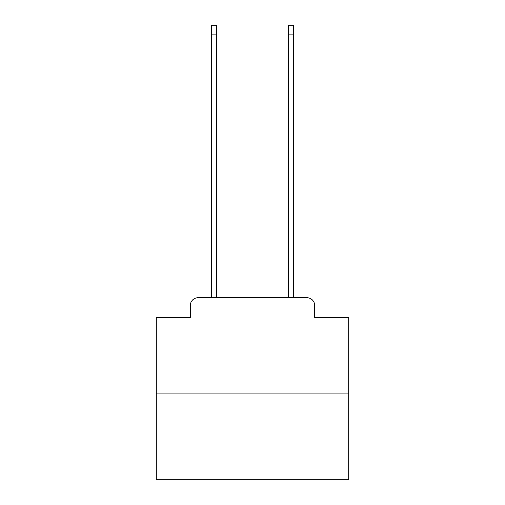 <?xml version="1.0" encoding="UTF-8"?>
<svg xmlns="http://www.w3.org/2000/svg" width="505" height="505" viewBox="0 0 505 505"><rect width="100%" height="100%" fill="white"/><g stroke="black" fill="none" stroke-linecap="round" stroke-linejoin="round"><path stroke-width="0.76" d="M190.347 305.418L190.347 317.348L190.347 305.418A7.695 7.695 0 0 1 198.042 297.716L211.513 297.716L211.513 25.25L216.519 25.25L216.519 297.716L288.481 297.716L288.481 25.25L293.487 25.25L293.487 297.716L306.958 297.716L198.042 297.716M348.709 393.932L156.291 393.932L156.291 479.75L348.709 479.75L348.709 317.348L314.653 317.348L314.653 305.418A7.695 7.695 0 0 0 306.958 297.716M156.291 393.932L156.291 317.348L190.347 317.348M314.653 317.348L314.653 305.418M211.513 34.1L216.519 34.1M293.487 34.1L288.481 34.1"/></g></svg>
